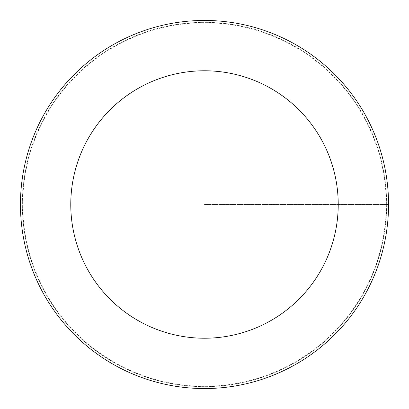 <?xml version="1.0" encoding="UTF-8"?>
<svg xmlns="http://www.w3.org/2000/svg" width="409" height="409" viewBox="0 0 409 409"><rect width="100%" height="100%" fill="white"/><g stroke="black" fill="none" stroke-linecap="round" stroke-linejoin="round"><path stroke-width="0.31" stroke-dasharray="2.04 1.53" d="M386.28 204.5A181.78 181.78 0 0 0 113.61 47.071A181.78 181.78 0 0 0 113.61 361.929A181.78 181.78 0 0 0 386.28 204.5M386.653 204.5A182.153 182.153 0 0 1 113.421 362.251A182.153 182.153 0 0 1 113.421 46.749A182.153 182.153 0 0 1 386.653 204.5A182.153 182.153 0 0 1 113.421 362.251A182.153 182.153 0 0 1 113.421 46.749A182.153 182.153 0 0 1 386.653 204.5M388.55 204.5A184.05 184.05 0 0 1 112.475 363.892A184.05 184.05 0 0 1 112.475 45.108A184.05 184.05 0 0 1 388.55 204.5A184.05 184.05 0 0 1 204.5 388.55A184.05 184.05 0 0 1 20.45 204.5A184.05 184.05 0 0 1 204.5 20.45A184.05 184.05 0 0 1 388.55 204.5M204.5 204.5L388.55 204.5L204.5 204.5"/><path stroke-width="0.61" d="M338.223 204.5A133.723 133.723 0 0 1 137.639 320.308A133.723 133.723 0 0 1 137.639 88.692A133.723 133.723 0 0 1 338.223 204.5M388.55 204.5A184.05 184.05 0 0 1 112.475 363.892A184.05 184.05 0 0 1 112.475 45.108A184.05 184.05 0 0 1 388.55 204.5"/></g></svg>
